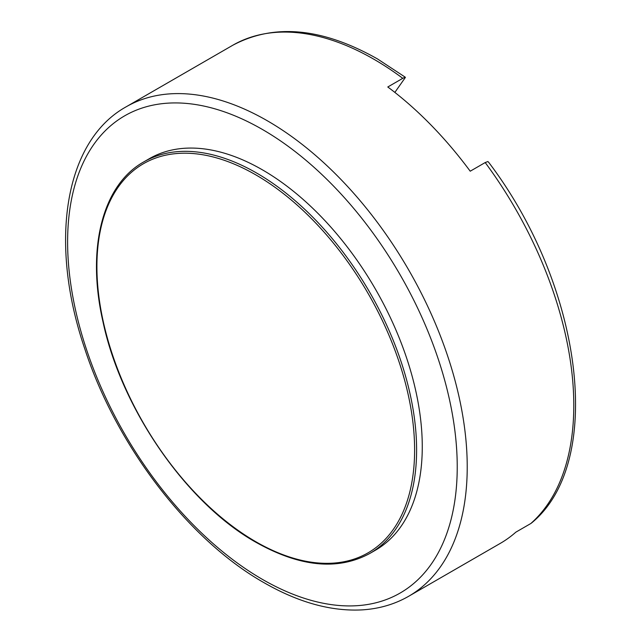 <?xml version="1.0" encoding="UTF-8"?>
<svg xmlns="http://www.w3.org/2000/svg" width="642" height="642" viewBox="0 0 642 642"><rect width="100%" height="100%" fill="white"/><g stroke="black" fill="none" stroke-linecap="round" stroke-linejoin="round"><path stroke-width="0.96" d="M375.45 550.202A226.056 130.519 -120 0 0 410.102 369.054A226.056 130.519 -120 0 0 262.426 169.849A226.056 130.519 -120 0 0 149.393 158.654L143.736 161.92A226.056 130.519 60 0 1 256.76 173.115A226.056 130.519 60 0 1 404.444 372.32A226.056 130.519 60 0 1 369.792 553.468L375.45 550.202M530.822 523.519L531.6 522.949C605.743 462.112 582.454 285.875 488.819 162.506L487.896 161.535L485.2 162.554A282.576 163.14 60 0 1 530.822 523.519L515.839 532.17A282.576 163.14 60 0 1 500.278 543.389L408.705 596.258A282.576 163.14 60 0 0 452.016 369.832A282.576 163.14 60 0 0 267.417 120.824A282.576 163.14 60 0 0 126.129 106.829L232.693 45.301A282.576 163.14 60 0 1 373.981 59.297A282.576 163.14 60 0 1 402.775 78.324L405.166 77.136L377.512 58.952C322.356 27.742 274.086 23.192 232.693 45.301M485.2 162.554L470.217 171.205A282.576 163.14 60 0 0 387.784 86.983L402.775 78.324M394.862 92.4L405.415 77.377M255.765 174.849A224.644 129.7 60 0 1 414.612 449.986A224.644 129.7 60 0 1 255.765 541.696A224.644 129.7 60 0 1 96.91 266.558A224.644 129.7 60 0 1 255.765 174.849M262.426 129.475A275.506 159.064 60 0 1 457.232 466.903A275.506 159.064 60 0 1 262.426 579.381A275.506 159.064 60 0 1 67.611 241.954A275.506 159.064 60 0 1 262.426 129.475M143.736 161.92C102.279 185.008 86.277 248.895 103.009 321.883C121.482 409.259 187.023 503.713 256.054 542.346C299.999 567.022 337.909 570.73 369.792 553.468M126.129 106.829C64.264 141.176 48.607 242.845 84.744 348.71C116.17 445.299 188.523 540.002 263.886 582.615C298.209 602.356 330.855 611.449 361.815 609.9C379.005 608.881 394.637 604.339 408.705 596.258"/></g></svg>
